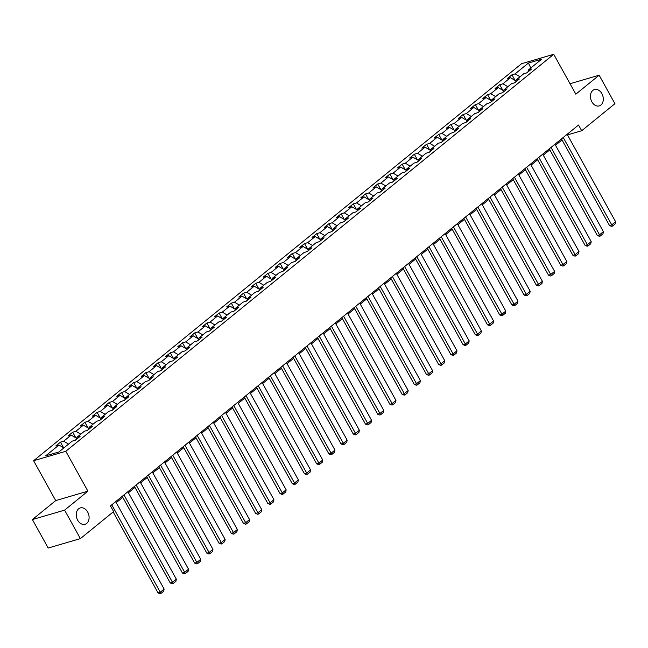 <?xml version="1.0" encoding="UTF-8"?>
<svg xmlns="http://www.w3.org/2000/svg" width="648" height="648" viewBox="0 0 648 648"><rect width="100%" height="100%" fill="white"/><g stroke="black" fill="none" stroke-linecap="round" stroke-linejoin="round"><path stroke-width="0.97" d="M87.674 512.033A8.513 6.221 -106.3 0 1 85.058 524.273A8.513 6.221 -106.3 0 1 77.655 520.174A8.513 6.221 -106.3 0 1 80.271 507.935A8.513 6.221 -106.3 0 1 87.674 512.033M601.87 93.644A8.513 6.221 -106.3 0 1 599.254 105.891A8.513 6.221 -106.3 0 1 591.859 101.793A8.513 6.221 -106.3 0 1 594.475 89.554A8.513 6.221 -106.3 0 1 601.87 93.644M32.4 519.566L64.606 510.138L87.909 491.168L55.712 500.596L32.4 519.566L48.187 548.046L80.392 538.618L113.635 511.572L110.476 505.877L578.526 125.04L581.685 130.734L614.928 103.688L599.141 75.209L570.046 83.722M55.712 500.596L33.607 460.72L521.527 63.723L553.724 54.294L65.804 451.291L33.607 460.72M528.428 63.042L515.136 73.864L511.961 74.795L507.263 78.611L510.438 77.679L502.929 83.795L499.754 84.718L495.064 88.541L498.239 87.61L490.73 93.717L487.555 94.648L482.857 98.464L486.041 97.54L478.524 103.648L475.349 104.579L470.659 108.394L473.834 107.463L466.325 113.578L463.15 114.502L458.46 118.325L461.635 117.393L454.127 123.501L450.943 124.432L446.253 128.255L449.429 127.324L441.92 133.431L438.745 134.363L434.055 138.178L437.23 137.246L429.721 143.362L426.546 144.293L421.848 148.108L425.023 147.177L417.515 153.284L414.339 154.216L409.649 158.039L412.825 157.108L405.316 163.215L402.141 164.147L397.443 167.962L400.626 167.038L393.117 173.146L389.934 174.077L385.244 177.892L388.419 176.961L380.911 183.076L377.735 184L373.046 187.823L376.221 186.891L368.712 192.999L365.537 193.93L360.839 197.753L364.014 196.822L356.505 202.929L353.33 203.861L348.64 207.676L351.815 206.744L344.307 212.86L341.132 213.791L336.434 217.606L339.617 216.675L332.108 222.782L328.925 223.714L324.235 227.537L327.41 226.606L319.901 232.713L316.726 233.644L312.036 237.46L315.212 236.528L307.703 242.644L304.528 243.575L299.83 247.39L303.005 246.459L295.496 252.566L292.321 253.498L287.631 257.321L290.806 256.389L283.298 262.497L280.122 263.428L275.424 267.243L278.608 266.32L271.091 272.427L267.916 273.359L263.226 277.174L266.401 276.242L258.892 282.358L255.717 283.281L251.027 287.105L254.202 286.173L246.694 292.28L243.51 293.212L238.82 297.035L241.996 296.104L234.487 302.211L231.312 303.143L226.622 306.958L229.797 306.026L222.288 312.142L219.113 313.073L214.415 316.888L217.59 315.957L210.082 322.064L206.906 322.996L202.217 326.819L205.392 325.887L197.883 331.995L194.708 332.926L190.01 336.741L193.193 335.818L185.684 341.925L182.501 342.857L177.811 346.672L180.986 345.74L173.478 351.856L170.303 352.779L165.613 356.603L168.788 355.671L161.279 361.778L158.104 362.71L153.406 366.525L156.581 365.602L149.072 371.709L145.897 372.641L141.207 376.456L144.383 375.524L136.874 381.64L133.699 382.563L129.001 386.386L132.184 385.455L124.675 391.562L121.492 392.494L116.802 396.317L119.977 395.385L112.469 401.493L109.293 402.424L104.603 406.239L107.779 405.308L100.27 411.423L97.095 412.355L92.397 416.17L95.572 415.238L88.063 421.346L84.888 422.277L80.198 426.101L83.373 425.169L75.865 431.276L72.689 432.208L67.991 436.023L71.175 435.1L63.658 441.207L60.483 442.139L55.793 445.954L58.968 445.022L45.676 455.844L58.903 451.972L72.195 441.15L75.371 440.219L80.069 436.404L76.893 437.335L84.402 431.22L87.577 430.296L92.267 426.473L89.092 427.405L96.601 421.297L99.776 420.366L104.474 416.543L101.299 417.474L108.807 411.367L111.983 410.435L116.672 406.62L113.497 407.552L121.006 401.436L124.181 400.505L128.879 396.689L125.696 397.621L133.204 391.514L136.388 390.582L141.078 386.759L137.903 387.69L145.411 381.583L148.586 380.651L153.276 376.836L150.101 377.76L157.61 371.652L160.785 370.721L165.483 366.906L162.308 367.837L169.817 361.722L172.992 360.798L177.682 356.975L174.506 357.907L182.015 351.799L185.19 350.868L189.888 347.045L186.705 347.976L194.214 341.869L197.397 340.937L202.087 337.122L198.912 338.054L206.42 331.938L209.596 331.007L214.286 327.191L211.11 328.123L218.619 322.016L221.794 321.084L226.492 317.261L223.317 318.192L230.826 312.085L234.001 311.153L238.691 307.338L235.516 308.262L243.024 302.154L246.2 301.223L250.898 297.408L247.714 298.339L255.223 292.232L258.406 291.3L263.096 287.477L259.921 288.409L267.43 282.301L270.605 281.37L275.295 277.555L272.12 278.478L279.628 272.371L282.803 271.439L287.501 267.624L284.326 268.556L291.835 262.44L295.01 261.517L299.7 257.693L296.525 258.625L304.034 252.518L307.209 251.586L311.907 247.763L308.731 248.694L316.24 242.587L319.415 241.655L324.105 237.84L320.93 238.772L328.439 232.656L331.614 231.725L336.312 227.91L333.129 228.841L340.637 222.734L343.821 221.802L348.511 217.979L345.335 218.911L352.844 212.803L356.019 211.872L360.709 208.057L357.534 208.98L365.043 202.873L368.218 201.941L372.916 198.126L369.741 199.058L377.249 192.942L380.425 192.019L385.115 188.195L381.939 189.127L389.448 183.019L392.623 182.088L397.321 178.273L394.138 179.196L401.647 173.089L404.83 172.157L409.52 168.342L406.345 169.274L413.853 163.158L417.029 162.235L421.718 158.412L418.543 159.343L426.052 153.236L429.227 152.304L433.925 148.481L430.75 149.413L438.259 143.305L441.434 142.374L446.124 138.559L442.949 139.49L450.457 133.375L453.632 132.443L458.33 128.628L455.147 129.559L462.656 123.452L465.839 122.521L470.529 118.697L467.354 119.629L474.863 113.522L478.038 112.59L482.728 108.775L479.552 109.698L487.061 103.591L490.236 102.659L494.934 98.844L491.759 99.776L499.268 93.66L502.443 92.737L507.133 88.914L503.958 89.845L511.466 83.738L514.642 82.806L519.34 78.991L516.164 79.915L523.673 73.807L526.848 72.876L531.538 69.061L528.363 69.992L541.663 59.171L528.428 63.042L530.785 68.016M76.585 439.117L75.144 440.284M76.561 439.255L76.893 437.335M63.658 441.207L68.575 444.099M71.175 435.1L76.715 438.364M88.784 429.187L87.35 430.361M88.76 429.324L89.092 427.405M75.865 431.276L80.773 434.168M83.373 425.169L88.914 428.433M100.991 419.264L99.549 420.43M100.967 419.402L101.299 417.474M88.063 421.346L92.98 424.246M95.572 415.238L101.12 418.503M113.189 409.334L111.756 410.5M113.165 409.471L113.497 407.552M100.27 411.423L105.178 414.315M107.779 405.308L113.319 408.58M125.396 399.403L123.954 400.577M125.372 399.541L125.696 397.621M112.469 401.493L117.385 404.384M119.977 395.385L125.526 398.65M137.595 389.472L136.153 390.647M137.57 389.61L137.903 387.69M124.675 391.562L129.584 394.462M132.184 385.455L137.724 388.719M149.793 379.55L148.36 380.716M149.777 379.688L150.101 377.76M136.874 381.64L141.782 384.531M144.383 375.524L149.923 378.788M162 369.619L160.558 370.794M161.976 369.757L162.308 367.837M149.072 371.709L153.989 374.601M156.581 365.602L162.13 368.866M174.199 359.689L172.765 360.863M174.174 359.826L174.506 357.907M161.279 361.778L166.188 364.67M168.788 355.671L174.328 358.935M186.405 349.766L184.964 350.933M186.381 349.904L186.705 347.976M173.478 351.856L178.394 354.748M180.986 345.74L186.535 349.005M198.604 339.836L197.162 341.002M198.58 339.973L198.912 338.054M185.684 341.925L190.593 344.817M193.193 335.818L198.734 339.082M210.803 329.905L209.369 331.079M210.786 330.043L211.11 328.123M197.883 331.995L202.8 334.886M205.392 325.887L210.932 329.152M223.009 319.982L221.567 321.149M222.985 320.12L223.317 318.192M210.082 322.064L214.998 324.964M217.59 315.957L223.139 319.221M235.208 310.052L233.774 311.218M235.184 310.19L235.516 308.262M222.288 312.142L227.197 315.033M229.797 306.026L235.337 309.299M247.415 300.121L245.973 301.296M247.39 300.259L247.714 298.339M234.487 302.211L239.404 305.103M241.996 296.104L247.544 299.368M259.613 290.191L258.179 291.365M259.589 290.328L259.921 288.409M246.694 292.28L251.602 295.172M254.202 286.173L259.743 289.437M271.82 280.268L270.378 281.435M271.796 280.406L272.12 278.478M258.892 282.358L263.809 285.25M266.401 276.242L271.949 279.507M284.018 270.338L282.577 271.512M283.994 270.475L284.326 268.556M271.091 272.427L276.007 275.319M278.608 266.32L284.148 269.584M296.217 260.407L294.783 261.581M296.193 260.545L296.525 258.625M283.298 262.497L288.206 265.388M290.806 256.389L296.347 259.654M308.424 250.484L306.982 251.651M308.399 250.622L308.731 248.694M295.496 252.566L300.413 255.466M303.005 246.459L308.553 249.723M320.622 240.554L319.189 241.72M320.598 240.691L320.93 238.772M307.703 242.644L312.611 245.535M315.212 236.528L320.752 239.801M332.829 230.623L331.387 231.798M332.805 230.761L333.129 228.841M319.901 232.713L324.818 235.605M327.41 226.606L332.959 229.87M345.028 220.693L343.586 221.867M345.003 220.838L345.335 218.911M332.108 222.782L337.017 225.682M339.617 216.675L345.157 219.939M357.226 210.77L355.793 211.936M357.21 210.908L357.534 208.98M344.307 212.86L349.215 215.752M351.815 206.744L357.356 210.009M369.433 200.84L367.991 202.014M369.409 200.977L369.741 199.058M356.505 202.929L361.422 205.821M364.014 196.822L369.562 200.086M381.632 190.909L380.198 192.083M381.607 191.047L381.939 189.127M368.712 192.999L373.621 195.89M376.221 186.891L381.761 190.156M393.838 180.986L392.396 182.153M393.814 181.124L394.138 179.196M380.911 183.076L385.827 185.968M388.419 176.961L393.968 180.225M406.037 171.056L404.595 172.23M406.013 171.194L406.345 169.274M393.117 173.146L398.026 176.037M400.626 167.038L406.166 170.303M418.235 161.125L416.802 162.3M418.219 161.263L418.543 159.343M405.316 163.215L410.233 166.107M412.825 157.108L418.365 160.372M430.442 151.203L429 152.369M430.418 151.34L430.75 149.413M417.515 153.284L422.431 156.184M425.023 147.177L430.572 150.441M442.641 141.272L441.207 142.439M442.616 141.41L442.949 139.49M429.721 143.362L434.63 146.254M437.23 137.246L442.77 140.519M454.847 131.342L453.406 132.516M454.823 131.479L455.147 129.559M441.92 133.431L446.837 136.323M449.429 127.324L454.977 130.588M467.046 121.411L465.612 122.585M467.022 121.549L467.354 119.629M454.127 123.501L459.035 126.401M461.635 117.393L467.176 120.658M479.253 111.488L477.811 112.655M479.228 111.626L479.552 109.698M466.325 113.578L471.242 116.47M473.834 107.463L479.382 110.727M491.451 101.558L490.01 102.732M491.427 101.696L491.759 99.776M478.524 103.648L483.44 106.539M486.041 97.54L491.581 100.805M503.65 91.627L502.216 92.802M503.626 91.765L503.958 89.845M490.73 93.717L495.639 96.609M498.239 87.61L503.78 90.874M515.857 81.705L514.415 82.871M515.832 81.842L516.164 79.915M502.929 83.795L507.846 86.686M510.438 77.679L515.986 80.943M528.055 71.774L526.621 72.941M528.031 71.912L528.363 69.992M515.136 73.864L520.044 76.756M64.606 510.138L80.392 538.618M87.909 491.168L65.804 451.291M553.724 54.294L575.829 94.171L599.141 75.209M567.697 135.319L568.628 134.557L581.685 130.734M116.227 502.662L122.78 497.332M128.434 492.731L134.978 487.401M140.632 482.8L147.177 477.479M152.831 472.878L159.384 467.548M165.038 462.947L171.582 457.618M177.236 453.017L183.789 447.695M189.443 443.094L195.988 437.765M201.641 433.164L208.186 427.834M213.84 423.233L220.393 417.911M226.047 413.311L232.591 407.981M238.245 403.38L244.798 398.05M250.452 393.449L256.997 388.12M262.651 383.519L269.195 378.197M274.849 373.596L281.402 368.267M287.056 363.666L293.601 358.336M299.255 353.735L305.807 348.413M311.461 343.813L318.006 338.483M323.66 333.882L330.213 328.552M335.867 323.951L342.411 318.622M348.065 314.029L354.61 308.699M360.264 304.098L366.817 298.769M372.47 294.168L379.015 288.838M384.669 284.237L391.222 278.915M396.876 274.315L403.421 268.985M409.074 264.384L415.619 259.054M421.273 254.453L427.826 249.132M433.48 244.531L440.024 239.201M445.678 234.6L452.231 229.271M457.885 224.67L464.43 219.34M470.084 214.747L476.628 209.417M482.282 204.817L488.835 199.487M494.489 194.886L501.034 189.556M506.687 184.955L513.24 179.634M518.894 175.033L525.439 169.703M531.093 165.102L537.646 159.773M543.299 155.172L549.844 149.85M555.498 145.249L562.043 139.919M58.968 445.022L63.885 447.914M568.069 133.545L568.628 134.557M511.961 74.795L515.071 80.409M499.754 84.718L502.864 90.339M487.555 94.648L490.666 100.262M475.349 104.579L478.467 110.192M463.15 114.502L466.26 120.123M450.943 124.432L454.062 130.046M438.745 134.363L441.855 139.976M426.546 144.293L429.656 149.907M414.339 154.216L417.45 159.829M402.141 164.147L405.251 169.76M389.934 174.077L393.053 179.69M377.735 184L380.846 189.621M365.537 193.93L368.647 199.543M353.33 203.861L356.441 209.474M341.132 213.791L344.242 219.405M328.925 223.714L332.043 229.327M316.726 233.644L319.837 239.258M304.528 243.575L307.638 249.188M292.321 253.498L295.431 259.111M280.122 263.428L283.233 269.041M267.916 273.359L271.034 278.972M255.717 283.281L258.827 288.903M243.51 293.212L246.629 298.825M231.312 303.143L234.422 308.756M219.113 313.073L222.224 318.686M206.906 322.996L210.017 328.609M194.708 332.926L197.818 338.54M182.501 342.857L185.62 348.47M170.303 352.779L173.413 358.393M158.104 362.71L161.214 368.323M145.897 372.641L149.008 378.254M133.699 382.563L136.809 388.184M121.492 392.494L124.61 398.107M109.293 402.424L112.404 408.038M97.095 412.355L100.205 417.968M84.888 422.277L87.998 427.891M72.689 432.208L75.8 437.821M60.483 442.139L63.601 447.752M567.138 134.306L615.6 221.729L611.688 224.913L609.517 225.553L611.574 226.363L612.441 226.112L563.225 137.489M561.484 138.907L609.517 225.553M615.6 221.729L615.179 223.884L612.441 226.112M554.939 144.237L603.401 231.66L599.489 234.843L597.31 235.483L599.376 236.293L600.242 236.042L551.027 147.42M549.285 148.838L597.31 235.483M603.401 231.66L602.98 233.815L600.242 236.042M542.732 154.167L591.195 241.591L587.282 244.774L585.112 245.406L587.169 246.224L588.044 245.965L538.828 157.343M537.079 158.76L585.112 245.406M591.195 241.591L590.782 243.737L588.044 245.965M530.534 164.09L578.996 251.521L575.084 254.696L572.905 255.336L574.97 256.146L575.837 255.895L526.621 167.273M524.88 168.691L572.905 255.336M578.996 251.521L578.575 253.668L575.837 255.895M518.335 174.02L566.789 261.444L562.885 264.627L560.706 265.267L562.764 266.077L563.639 265.826L514.423 177.204M512.681 178.621L560.706 265.267M566.789 261.444L566.376 263.598L563.639 265.826M506.129 183.951L554.591 271.374L550.679 274.558L548.508 275.189L550.565 276.007L551.432 275.748L502.216 187.134M500.475 188.552L548.508 275.189M554.591 271.374L554.17 273.521L551.432 275.748M493.93 193.874L542.392 281.305L538.48 284.48L536.301 285.12L538.358 285.93L539.233 285.679L490.018 197.057M488.276 198.474L536.301 285.12M542.392 281.305L541.971 283.451L539.233 285.679M481.723 203.804L530.186 291.227L526.273 294.411L524.102 295.051L526.16 295.861L527.027 295.61L477.811 206.987M476.069 208.405L524.102 295.051M530.186 291.227L529.764 293.382L527.027 295.61M469.525 213.735L517.987 301.158L514.075 304.341L511.896 304.981L513.961 305.791L514.828 305.532L465.612 216.918M463.871 218.336L511.896 304.981M517.987 301.158L517.566 303.305L514.828 305.532M457.318 223.657L505.78 311.089L501.868 314.272L499.697 314.904L501.755 315.722L502.629 315.463L453.414 226.841M451.664 228.258L499.697 314.904M505.78 311.089L505.367 313.235L502.629 315.463M445.119 233.588L493.582 321.011L489.669 324.194L487.49 324.834L489.556 325.644L490.423 325.393L441.207 236.771M439.466 238.189L487.49 324.834M493.582 321.011L493.16 323.166L490.423 325.393M432.921 243.518L481.375 330.942L477.471 334.125L475.292 334.765L477.349 335.575L478.224 335.324L429.008 246.702M427.267 248.119L475.292 334.765M481.375 330.942L480.962 333.096L478.224 335.324M420.714 253.449L469.176 340.872L465.264 344.056L463.093 344.687L465.151 345.506L466.017 345.246L416.802 256.624M415.06 258.042L463.093 344.687M469.176 340.872L468.755 343.019L466.017 345.246M408.515 263.372L456.978 350.803L453.065 353.978L450.887 354.618L452.952 355.428L453.819 355.177L404.603 266.555M402.862 267.972L450.887 354.618M456.978 350.803L456.557 352.949L453.819 355.177M396.309 273.302L444.771 360.725L440.859 363.909L438.688 364.549L440.745 365.359L441.62 365.108L392.405 276.485M390.655 277.903L438.688 364.549M444.771 360.725L444.358 362.88L441.62 365.108M384.11 283.233L432.572 370.656L428.66 373.839L426.481 374.471L428.547 375.289L429.413 375.03L380.198 286.416M378.456 287.834L426.481 374.471M432.572 370.656L432.151 372.803L429.413 375.03M371.911 293.155L420.366 380.587L416.462 383.77L414.283 384.402L416.34 385.22L417.215 384.961L367.999 296.339M366.258 297.756L414.283 384.402M420.366 380.587L419.953 382.733L417.215 384.961M359.705 303.086L408.167 390.509L404.255 393.692L402.084 394.332L404.141 395.142L405.008 394.891L355.793 306.269M354.051 307.687L402.084 394.332M408.167 390.509L407.746 392.664L405.008 394.891M347.506 313.016L395.969 400.44L392.056 403.623L389.877 404.263L391.943 405.073L392.81 404.814L343.594 316.2M341.852 317.617L389.877 404.263M395.969 400.44L395.547 402.586L392.81 404.814M335.3 322.939L383.762 410.37L379.85 413.554L377.679 414.185L379.736 415.004L380.611 414.744L331.395 326.122M329.646 327.54L377.679 414.185M383.762 410.37L383.349 412.517L380.611 414.744M323.101 332.87L371.563 420.293L367.651 423.476L365.472 424.116L367.538 424.926L368.404 424.675L319.189 336.053M317.447 337.47L365.472 424.116M371.563 420.293L371.142 422.447L368.404 424.675M310.902 342.8L359.356 430.223L355.452 433.407L353.273 434.047L355.331 434.857L356.206 434.606L306.99 345.983M305.249 347.401L353.273 434.047M359.356 430.223L358.943 432.378L356.206 434.606M298.696 352.731L347.158 440.154L343.246 443.337L341.075 443.969L343.132 444.787L343.999 444.528L294.783 355.906M293.042 357.332L341.075 443.969M347.158 440.154L346.737 442.3L343.999 444.528M286.497 362.653L334.959 450.085L331.047 453.26L328.868 453.9L330.926 454.71L331.8 454.459L282.585 365.837M280.843 367.254L328.868 453.9M334.959 450.085L334.538 452.231L331.8 454.459M274.29 372.584L322.753 460.007L318.84 463.19L316.67 463.83L318.727 464.64L319.594 464.389L270.378 375.767M268.637 377.185L316.67 463.83M322.753 460.007L322.331 462.162L319.594 464.389M262.092 382.514L310.554 469.938L306.642 473.121L304.463 473.753L306.528 474.571L307.395 474.312L258.179 385.698M256.438 387.115L304.463 473.753M310.554 469.938L310.133 472.084L307.395 474.312M249.885 392.437L298.347 479.868L294.435 483.052L292.264 483.683L294.322 484.502L295.196 484.242L245.981 395.62M244.231 397.038L292.264 483.683M298.347 479.868L297.934 482.015L295.196 484.242M237.686 402.368L286.149 489.791L282.236 492.974L280.058 493.614L282.123 494.424L282.99 494.173L233.774 405.551M232.033 406.968L280.058 493.614M286.149 489.791L285.728 491.945L282.99 494.173M225.488 412.298L273.942 499.721L270.038 502.905L267.859 503.545L269.916 504.355L270.791 504.095L221.576 415.481M219.834 416.899L267.859 503.545M273.942 499.721L273.529 501.868L270.791 504.095M213.281 422.229L261.743 509.652L257.831 512.835L255.66 513.467L257.718 514.285L258.584 514.026L209.369 425.404M207.627 426.821L255.66 513.467M261.743 509.652L261.322 511.799L258.584 514.026M201.083 432.151L249.545 519.575L245.633 522.758L243.454 523.398L245.519 524.208L246.386 523.957L197.17 435.335M195.429 436.752L243.454 523.398M249.545 519.575L249.124 521.729L246.386 523.957M188.876 442.082L237.338 529.505L233.426 532.688L231.255 533.328L233.312 534.138L234.187 533.887L184.972 445.265M183.222 446.683L231.255 533.328M237.338 529.505L236.925 531.66L234.187 533.887M176.677 452.012L225.139 539.436L221.227 542.619L219.048 543.251L221.114 544.069L221.981 543.81L172.765 455.188M171.023 456.613L219.048 543.251M225.139 539.436L224.718 541.582L221.981 543.81M164.479 461.935L212.933 549.366L209.029 552.542L206.85 553.181L208.907 553.991L209.782 553.74L160.566 465.118M158.825 466.536L206.85 553.181M212.933 549.366L212.52 551.513L209.782 553.74M152.272 471.865L200.734 559.289L196.822 562.472L194.651 563.112L196.709 563.922L197.575 563.671L148.36 475.049M146.618 476.466L194.651 563.112M200.734 559.289L200.313 561.443L197.575 563.671M140.073 481.796L188.536 569.219L184.623 572.403L182.444 573.043L184.51 573.853L185.377 573.593L136.161 484.979M134.419 486.397L182.444 573.043M188.536 569.219L188.114 571.366L185.377 573.593M127.867 491.719L176.329 579.15L172.417 582.333L170.246 582.965L172.303 583.783L173.178 583.524L123.962 494.902M122.213 496.319L170.246 582.965M176.329 579.15L175.916 581.297L173.178 583.524M115.668 501.649L164.13 589.072L160.218 592.256L158.039 592.896L160.105 593.706L160.971 593.455L111.756 504.833M113.173 511.944L158.039 592.896M164.13 589.072L163.709 591.227L160.971 593.455"/></g></svg>
